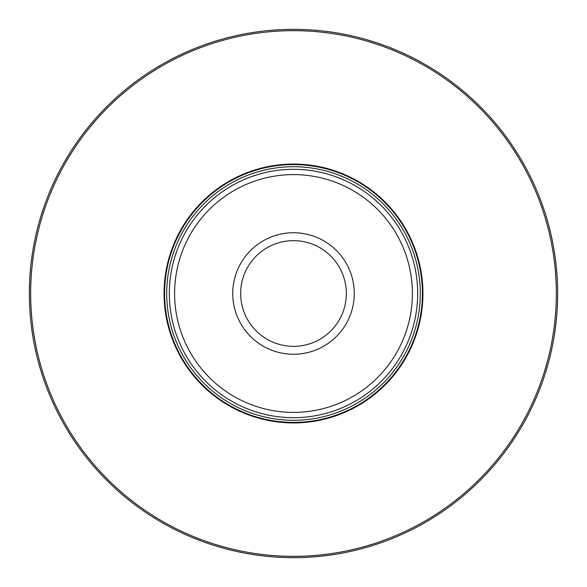 <?xml version="1.0" encoding="UTF-8"?>
<svg xmlns="http://www.w3.org/2000/svg" width="587" height="587" viewBox="0 0 587 587"><rect width="100%" height="100%" fill="white"/><g stroke="black" fill="none" stroke-linecap="round" stroke-linejoin="round"><path stroke-width="0.88" d="M293.5 174.603A118.897 118.897 0 0 1 396.467 352.948A118.897 118.897 0 0 1 190.533 352.948A118.897 118.897 0 0 1 293.5 174.603M293.5 232.745A60.755 60.755 0 0 1 346.117 323.877A60.755 60.755 0 0 1 240.883 323.877A60.755 60.755 0 0 1 293.5 232.745M293.5 169.32A124.18 124.18 0 0 1 401.038 355.59A124.18 124.18 0 0 1 185.962 355.59A124.18 124.18 0 0 1 293.5 169.32M293.5 166.708A126.792 126.792 0 0 1 403.306 356.896A126.792 126.792 0 0 1 183.694 356.896A126.792 126.792 0 0 1 293.5 166.708M293.5 240.655A52.845 52.845 0 0 1 339.264 319.922A52.845 52.845 0 0 1 247.736 319.922A52.845 52.845 0 0 1 293.5 240.655M557.65 293.5A264.15 264.15 0 0 0 161.425 64.739A264.15 264.15 0 0 0 161.425 522.261A264.15 264.15 0 0 0 557.65 293.5A264.15 264.15 0 0 0 161.425 64.739A264.15 264.15 0 0 0 161.425 522.261A264.15 264.15 0 0 0 557.65 293.5M422.933 293.5A129.434 129.434 0 0 0 228.783 181.405A129.434 129.434 0 0 0 228.783 405.595A129.434 129.434 0 0 0 422.933 293.5M293.5 164.595A128.905 128.905 0 0 1 405.133 357.953A128.905 128.905 0 0 1 181.867 357.953A128.905 128.905 0 0 1 293.5 164.595M556.329 293.5A262.829 262.829 0 0 0 162.085 65.883A262.829 262.829 0 0 0 162.085 521.117A262.829 262.829 0 0 0 556.329 293.5"/></g></svg>
